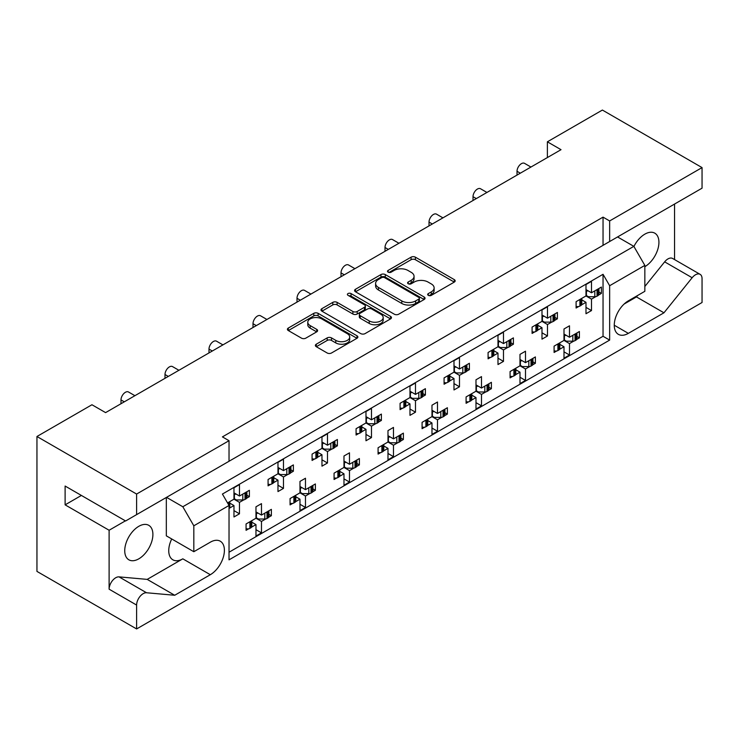 <?xml version="1.0" encoding="UTF-8"?>
<svg xmlns="http://www.w3.org/2000/svg" width="739" height="739" viewBox="0 0 739 739"><rect width="100%" height="100%" fill="white"/><g stroke="black" fill="none" stroke-linecap="round" stroke-linejoin="round"><path stroke-width="1.11" d="M428.306 295.351A2.134 1.238 0 0 0 431.327 295.351L454.273 282.104A3.058 1.764 0 0 0 455.169 280.857A3.058 1.764 0 0 0 454.273 279.61L415.401 257.172A3.058 1.764 0 0 0 411.078 257.172L388.141 270.419A2.134 1.238 0 0 0 387.513 271.287A2.134 1.238 0 0 0 388.141 272.164A2.134 1.238 0 0 0 391.162 272.164L394.127 270.446A9.773 5.644 0 0 1 407.956 270.446L411.189 272.322A9.773 5.644 0 0 1 414.052 276.312A9.773 5.644 0 0 1 411.189 280.303L408.224 282.012A2.134 1.238 0 0 0 407.595 282.889A2.134 1.238 0 0 0 408.224 283.758A2.134 1.238 0 0 0 411.244 283.758L414.209 282.049A9.773 5.644 0 0 1 428.038 282.049L431.271 283.915A9.773 5.644 0 0 1 434.135 287.905A9.773 5.644 0 0 1 431.271 291.896L428.306 293.605A2.134 1.238 0 0 0 427.678 294.482A2.134 1.238 0 0 0 428.306 295.351L428.306 293.605M609.647 220.943L609.647 241.524L702.05 188.177L702.05 167.596L609.647 220.943L603.042 217.137L222.421 436.888L229.025 440.693L136.613 494.049L136.613 514.621L125.612 520.977L65.115 486.04L65.115 504.848L109.113 530.251L109.113 589.186A9.33 5.385 -60 0 1 115.718 577.759A9.33 5.385 -60 0 1 119.016 576.873L147.209 579.385L182.819 558.832A19.916 11.501 -60 0 1 172.861 559.811A19.916 11.501 -60 0 1 171.725 538.962M109.113 589.186L136.613 605.065A9.33 5.385 -60 0 1 143.218 593.629A9.33 5.385 -60 0 1 146.516 592.752L174.709 595.264L210.319 574.711A19.916 11.501 -60 0 0 223.326 557.16A19.916 11.501 -60 0 0 220.277 541.207A19.916 11.501 -60 0 0 210.319 542.186L193.821 551.719L193.821 525.798L182.819 506.751L633.85 246.355L644.842 265.403L644.842 291.314L628.344 300.847A19.916 11.501 -60 0 0 615.338 318.389A19.916 11.501 -60 0 0 618.386 334.351A19.916 11.501 -60 0 0 628.344 333.363L663.955 312.8L692.147 277.735A9.33 5.385 -60 0 1 695.445 274.806A9.33 5.385 -60 0 1 700.119 274.345A9.33 5.385 -60 0 1 702.05 278.612L702.05 302.5L136.613 628.944L36.95 571.404L36.95 436.5L91.95 404.75L105.594 412.621L561.021 149.684L547.377 141.805L547.377 157.564M644.842 286.483L664.647 261.855A9.33 5.385 -60 0 1 667.945 258.927A9.33 5.385 -60 0 1 672.619 258.465L700.119 274.345M633.914 246.475A19.916 11.501 -60 0 1 644.842 234.152A19.916 11.501 -60 0 1 654.8 233.173A19.916 11.501 -60 0 1 657.858 249.126A19.916 11.501 -60 0 1 644.842 266.677M138.812 526.307A19.916 11.501 -60 0 1 148.77 525.327A19.916 11.501 -60 0 1 151.828 541.281A19.916 11.501 -60 0 1 138.812 558.832A19.916 11.501 -60 0 1 128.863 559.811A19.916 11.501 -60 0 1 125.806 543.858A19.916 11.501 -60 0 1 138.812 526.307M316.274 344.198A3.058 1.764 0 0 0 315.387 345.446A3.058 1.764 0 0 0 316.274 346.693L327.183 352.993A3.058 1.764 0 0 0 331.506 352.993L356.983 338.277A3.058 1.764 0 0 0 357.879 337.03A3.058 1.764 0 0 0 356.983 335.783L318.112 313.336A3.058 1.764 0 0 0 313.798 313.336L288.312 328.051A3.058 1.764 0 0 0 287.416 329.298A3.058 1.764 0 0 0 288.312 330.545L301.484 338.148A3.058 1.764 0 0 0 305.807 338.148L316.708 331.857A3.058 1.764 0 0 0 317.604 330.61A3.058 1.764 0 0 0 316.708 329.363L310.177 325.594A8.166 4.72 0 0 1 307.784 322.25A8.166 4.72 0 0 1 312.828 317.899A8.166 4.72 0 0 1 321.733 318.915L347.321 333.695A8.166 4.72 0 0 1 349.713 337.03A8.166 4.72 0 0 1 344.67 341.39A8.166 4.72 0 0 1 335.765 340.365L331.506 337.899A3.058 1.764 0 0 0 327.183 337.899L316.274 344.198L316.274 346.693M136.613 494.049L36.95 436.5M702.05 167.596L602.387 110.056L547.377 141.805M394.349 314.214A3.058 1.764 0 0 0 398.663 314.214L424.149 299.498A3.058 1.764 0 0 0 425.045 298.251A3.058 1.764 0 0 0 424.149 297.004L385.278 274.566A3.058 1.764 0 0 0 380.954 274.566L355.477 289.272A3.058 1.764 0 0 0 354.581 290.519A3.058 1.764 0 0 0 355.477 291.766L394.349 314.214M348.882 295.812A2.134 1.238 0 0 1 351.043 296.117L351.043 293.577L390.571 316.394A3.058 1.764 0 0 1 391.458 317.641A3.058 1.764 0 0 1 390.571 318.888L365.084 333.603A3.058 1.764 0 0 1 360.761 333.603L321.89 311.156L321.89 308.662A3.058 1.764 0 0 0 320.994 309.909A3.058 1.764 0 0 0 321.89 311.156M321.89 308.662L332.799 302.371A3.058 1.764 0 0 1 337.113 302.371L352.882 311.47A3.058 1.764 0 0 0 357.205 311.47L364.438 307.295A3.058 1.764 0 0 0 365.334 306.048A3.058 1.764 0 0 0 364.438 304.801L348.023 295.323A2.134 1.238 0 0 1 347.395 294.455A2.134 1.238 0 0 1 348.716 293.309A2.134 1.238 0 0 1 351.043 293.577M674.55 259.583L674.55 204.047M222.421 465.08L609.647 241.524M603.042 217.137L603.042 245.33M136.613 514.621L229.025 461.275L229.025 440.693M576.937 336.448L579.394 337.871L576.762 339.395M559.811 344.346L563.996 346.767L559.635 349.279M556.726 350.96L554.093 352.475L554.093 346.129L563.996 340.411L569.492 343.589L569.492 355.016L563.996 358.193L563.996 346.767M573.843 341.076L569.492 343.589M579.394 337.871L579.394 331.525L569.492 337.233L563.996 334.065M532.93 361.861L535.387 363.274L532.754 364.798M515.813 369.759L519.988 372.17L515.637 374.682M512.718 376.363L510.086 377.888L510.086 371.532L519.988 365.814L525.494 368.992L525.494 380.428L519.988 383.596L519.988 372.17M529.845 366.479L525.494 368.992M535.387 363.274L535.387 356.928L525.494 362.646L519.988 359.468M488.932 387.264L491.389 388.677L488.756 390.201M475.99 384.871L481.486 388.049L491.389 382.331L491.389 388.677M481.486 388.049L481.486 376.613L475.99 379.791L475.99 391.217L466.087 396.935L466.087 403.291L468.72 401.767M471.805 395.162L475.99 397.573L471.63 400.085M475.99 391.217L481.486 394.395L481.486 405.831L475.99 409.009L475.99 397.573M485.837 391.882L481.486 394.395M444.924 412.667L447.381 414.089L444.758 415.604M431.982 410.274L437.488 413.452L447.381 407.734L447.381 414.089M437.488 413.452L437.488 402.016L431.982 405.194L431.982 416.63L422.08 422.338L422.08 428.694L424.713 427.179M427.807 420.565L431.982 422.976L427.632 425.488M431.982 416.63L437.488 419.798L437.488 431.234L431.982 434.412L431.982 422.976M441.839 417.286L437.488 419.798M400.926 438.07L403.383 439.493L400.75 441.007M387.984 435.677L393.481 438.855L403.383 433.137L403.383 439.493M393.481 438.855L393.481 427.419L387.984 430.597L387.984 442.033L378.082 447.751L378.082 454.097L380.714 452.582M383.8 445.968L387.984 448.379L383.624 450.892M387.984 442.033L393.481 445.211L393.481 456.637L387.984 459.815L387.984 448.379M397.831 442.698L393.481 445.211M356.919 463.473L359.376 464.896L356.752 466.411M343.977 461.081L349.482 464.258L359.376 458.54L359.376 464.896M349.482 464.258L349.482 452.831L343.977 456L343.977 467.436L334.074 473.154L334.074 479.5L336.707 477.985M339.801 471.371L343.977 473.791L339.626 476.304M343.977 467.436L349.482 470.614L349.482 482.04L343.977 485.218L343.977 473.791M353.833 468.101L349.482 470.614M312.92 488.876L315.377 490.299L312.745 491.823M299.979 486.493L305.475 489.661L315.377 483.953L315.377 490.299M305.475 489.661L305.475 478.235L299.979 481.412L299.979 492.839L290.076 498.557L290.076 504.903L292.709 503.388M295.794 496.774L299.979 499.194L295.628 501.707M299.979 492.839L305.475 496.017L305.475 507.453L299.979 510.621L299.979 499.194M309.826 493.504L305.475 496.017M268.913 514.289L271.37 515.702L268.747 517.226M255.971 511.896L261.477 515.074L271.37 509.356L271.37 515.702M261.477 515.074L261.477 503.638L255.971 506.815L255.971 518.242L246.069 523.96L246.069 530.316L248.701 528.791M251.796 522.187L255.971 524.598L251.62 527.11M255.971 518.242L261.477 521.42L261.477 532.856L255.971 536.024L255.971 524.598M265.828 518.907L261.477 521.42M120.993 403.734L120.993 399.919A6.226 3.593 -60 0 1 125.399 392.298A6.226 3.593 -60 0 1 128.503 391.993L134.923 395.698M165 378.331L165 374.516A6.226 3.593 -60 0 1 169.397 366.895A6.226 3.593 -60 0 1 172.51 366.59L178.921 370.285M208.998 352.919L208.998 349.113A6.226 3.593 -60 0 1 213.405 341.492A6.226 3.593 -60 0 1 216.509 341.178L222.919 344.882M253.006 327.516L253.006 323.71A6.226 3.593 -60 0 1 257.403 316.089A6.226 3.593 -60 0 1 260.516 315.775L266.927 319.479M297.004 302.112L297.004 298.307A6.226 3.593 -60 0 1 301.41 290.676A6.226 3.593 -60 0 1 304.514 290.372L310.925 294.076M341.012 276.709L341.012 272.894A6.226 3.593 -60 0 1 345.409 265.273A6.226 3.593 -60 0 1 348.522 264.968L354.932 268.673M385.01 251.306L385.01 247.491A6.226 3.593 -60 0 1 389.407 239.87A6.226 3.593 -60 0 1 392.52 239.565L398.931 243.27M429.017 225.903L429.017 222.088A6.226 3.593 -60 0 1 433.414 214.467A6.226 3.593 -60 0 1 436.527 214.162L442.938 217.857M473.015 200.491L473.015 196.685A6.226 3.593 -60 0 1 477.412 189.064A6.226 3.593 -60 0 1 480.526 188.75L486.936 192.454M517.023 175.088L517.023 171.282A6.226 3.593 -60 0 1 521.42 163.661A6.226 3.593 -60 0 1 524.533 163.347L530.944 167.051M598.932 291.997L601.398 293.411L598.766 294.935M581.815 299.895L585.99 302.306L581.639 304.819M578.72 306.5L576.097 308.024L576.097 301.669L585.99 295.951L591.496 299.129L591.496 310.565L585.99 313.733L585.99 302.306M595.846 296.616L591.496 299.129M601.398 293.411L601.398 287.065L591.496 292.773L585.99 289.605M554.934 317.401L557.391 318.814L554.758 320.338M537.807 325.299L541.992 327.71L537.641 330.222M534.722 331.903L532.089 333.428L532.089 327.072L541.992 321.354L547.488 324.532L547.488 335.968L541.992 339.146L541.992 327.71M551.839 322.019L547.488 324.532M557.391 318.814L557.391 312.468L547.488 318.186L541.992 315.008M510.926 342.804L513.393 344.226L510.76 345.741M497.984 340.411L503.49 343.589L513.393 337.871L513.393 344.226M503.49 343.589L503.49 332.153L497.984 335.33L497.984 346.767L488.091 352.475L488.091 358.831L490.714 357.306M493.809 350.702L497.984 353.113L493.634 355.625M497.984 346.767L503.49 349.935L503.49 361.371L497.984 364.549L497.984 353.113M507.841 347.422L503.49 349.935M466.928 368.207L469.385 369.629L466.752 371.144M453.986 365.814L459.482 368.992L469.385 363.274L469.385 369.629M459.482 368.992L459.482 357.556L453.986 360.734L453.986 372.17L444.084 377.888L444.084 384.234L446.716 382.719M449.802 376.105L453.986 378.516L449.635 381.028M453.986 372.17L459.482 375.347L459.482 386.774L453.986 389.952L453.986 378.516M463.843 372.835L459.482 375.347M422.92 393.61L425.387 395.032L422.754 396.547M409.979 391.217L415.484 394.395L425.387 388.677L425.387 395.032M415.484 394.395L415.484 382.968L409.979 386.137L409.979 397.573L400.085 403.291L400.085 409.637L402.709 408.122M405.803 401.508L409.979 403.919L405.628 406.441M409.979 397.573L415.484 400.75L415.484 412.177L409.979 415.355L409.979 403.919M419.835 398.238L415.484 400.75M378.922 419.013L381.379 420.436L378.747 421.96M365.981 416.63L371.477 419.798L381.379 414.089L381.379 420.436M371.477 419.798L371.477 408.371L365.981 411.549L365.981 422.976L356.078 428.694L356.078 435.04L358.711 433.525M361.796 426.911L365.981 429.331L361.63 431.844M365.981 422.976L371.477 426.154L371.477 437.58L365.981 440.758L365.981 429.331M375.837 423.641L371.477 426.154M334.915 444.425L337.381 445.839L334.749 447.363M321.973 442.033L327.479 445.211L337.381 439.493L337.381 445.839M327.479 445.211L327.479 433.775L321.973 436.952L321.973 448.379L312.08 454.097L312.08 460.452L314.703 458.928M317.798 452.323L321.973 454.734L317.622 457.247M321.973 448.379L327.479 451.557L327.479 462.993L321.973 466.161L321.973 454.734M331.829 449.044L327.479 451.557M290.917 469.828L293.374 471.242L290.741 472.766M277.975 467.436L283.471 470.614L293.374 464.896L293.374 471.242M283.471 470.614L283.471 459.178L277.975 462.355L277.975 473.782L268.072 479.5L268.072 485.856L270.705 484.331M273.79 477.727L277.975 480.138L273.624 482.65M277.975 473.782L283.471 476.96L283.471 488.396L277.975 491.574L277.975 480.138M287.831 474.447L283.471 476.96M246.918 495.232L249.376 496.654L246.743 498.169M233.967 492.839L239.473 496.017L249.376 490.299L249.376 496.654M239.473 496.017L239.473 484.581L233.967 487.758L233.967 499.194L227.538 502.908M229.792 503.13L233.967 505.541L229.617 508.053M233.967 499.194L239.473 502.363L239.473 513.799L233.967 516.977L233.967 505.541M243.824 499.85L239.473 502.363M644.842 265.403L609.647 285.725L603.042 274.298L222.421 494.049L229.025 505.476L193.821 525.798M603.042 274.298L603.042 336.282L229.025 552.227M591.496 292.773L591.496 281.347L585.99 284.524L585.99 295.951M569.492 337.233L569.492 325.807L563.996 328.984L563.996 340.411M547.488 318.186L547.488 306.75L541.992 309.927L541.992 321.354M525.494 362.646L525.494 351.21L519.988 354.387L519.988 365.814M136.613 605.065L136.613 628.944M609.647 285.725L609.647 340.097L229.025 559.848L229.025 505.476M603.042 336.282L609.647 340.097M585.99 307.387L591.496 310.565M563.996 351.847L569.492 355.016M541.992 332.79L547.488 335.968M497.984 358.193L503.49 361.371M453.986 383.596L459.482 386.774M409.979 409.009L415.484 412.177M365.981 434.412L371.477 437.58M321.973 459.815L327.479 462.993M277.975 485.218L283.471 488.396M233.967 510.621L239.473 513.799M519.988 377.25L525.494 380.428M475.99 402.653L481.486 405.831M431.982 428.057L437.488 431.234M387.984 453.46L393.481 456.637M343.977 478.872L349.482 482.04M299.979 504.275L305.475 507.453M255.971 529.678L261.477 532.856M125.399 520.847L109.113 530.251M166.534 497.347L182.819 506.751M617.564 236.951L633.85 246.355M65.115 504.848L81.392 495.444M624.086 304.071L636.455 296.921L637.6 295.498M636.455 296.921L663.955 312.8M193.821 551.719L166.321 535.84L166.321 497.476M147.209 579.385L174.709 595.264M429.156 295.655L431.271 294.436A9.773 5.644 0 0 0 434.135 290.445L434.135 287.905M414.052 276.312L414.052 278.852A9.773 5.644 0 0 1 411.189 282.843L409.073 284.062M454.273 279.61L454.273 282.104L415.401 259.712A3.058 1.764 0 0 0 411.078 259.712L388.991 272.469M424.112 299.526L385.278 277.107A3.058 1.764 0 0 0 380.954 277.107L355.514 291.794M418.745 299.129A2.134 1.238 0 0 0 419.373 298.251A2.134 1.238 0 0 0 418.745 297.383L384.631 277.679A2.134 1.238 0 0 0 381.601 277.679L378.47 279.49A9.773 5.644 0 0 0 375.606 283.48A9.773 5.644 0 0 0 378.47 287.471L401.794 300.93A9.773 5.644 0 0 0 415.614 300.93L418.745 299.129L418.745 301.669A2.134 1.238 0 0 0 419.373 300.791L419.373 298.251M375.606 283.48L375.606 286.021A9.773 5.644 0 0 0 378.47 290.011L378.47 287.471M418.745 301.669L415.614 303.47A9.773 5.644 0 0 1 401.794 303.47L378.47 290.011M321.936 311.184L332.799 304.911L332.799 302.371M365.334 306.048L365.334 308.588A3.058 1.764 0 0 1 364.438 309.835L357.205 314.01A3.058 1.764 0 0 1 352.882 314.01L337.113 304.911A3.058 1.764 0 0 0 332.799 304.911M351.043 296.117L390.525 318.915M369.241 320.911A8.166 4.72 0 0 0 378.146 321.936A8.166 4.72 0 0 0 383.19 317.576A8.166 4.72 0 0 0 380.797 314.241L371.782 309.041A3.058 1.764 0 0 0 367.459 309.041L360.226 313.216A3.058 1.764 0 0 0 359.33 314.463A3.058 1.764 0 0 0 360.226 315.71L369.241 320.911L369.241 323.451A8.166 4.72 0 0 0 378.146 324.476A8.166 4.72 0 0 0 383.19 320.116L383.19 317.576M359.33 314.463L359.33 317.003A3.058 1.764 0 0 0 360.226 318.25L360.226 315.71M369.241 323.451L360.226 318.25M349.713 337.03L349.713 339.57A8.166 4.72 0 0 1 344.67 343.931A8.166 4.72 0 0 1 335.765 342.905L331.506 340.439A3.058 1.764 0 0 0 327.183 340.439L316.32 346.711M307.784 322.25L307.784 324.791A8.166 4.72 0 0 0 310.177 328.134L310.177 325.594M316.671 331.876L310.177 328.134M356.946 338.296L318.112 315.876A3.058 1.764 0 0 0 313.798 315.876L288.349 330.573M595.846 290.261A3.113 1.792 0 0 0 597.029 289.836L598.027 289.263A3.113 1.792 0 0 0 598.766 288.579M597.029 289.836L597.029 296.191L598.027 295.609L598.027 289.263M578.72 300.154A3.113 1.792 0 0 0 579.903 299.72L579.903 306.075L580.9 305.503L580.9 299.147A3.113 1.792 0 0 0 581.639 298.464M579.903 299.72L580.9 299.147M597.029 296.191A3.113 1.792 180 0 1 594.821 296.718L588.41 296.718L585.99 295.323M581.815 298.371L581.815 304.228A3.113 1.792 180 0 1 580.9 305.503M579.903 306.075A3.113 1.792 180 0 1 576.097 306.343M598.932 288.478L598.932 294.344A3.113 1.792 180 0 1 598.027 295.609M587.865 290.686L585.99 291.729M573.843 334.721A3.113 1.792 0 0 0 575.025 334.296L576.023 333.723A3.113 1.792 0 0 0 576.762 333.04M575.025 334.296L575.025 340.651L576.023 340.069L576.023 333.723M556.726 344.605A3.113 1.792 0 0 0 557.899 344.18L557.899 350.535L558.896 349.953L558.896 343.607A3.113 1.792 0 0 0 559.635 342.924M557.899 344.18L558.896 343.607M575.025 340.651A3.113 1.792 180 0 1 572.827 341.178L566.416 341.178L563.996 339.774M559.811 342.822L559.811 348.688A3.113 1.792 180 0 1 558.896 349.953M557.899 350.535A3.113 1.792 180 0 1 554.093 350.803M576.937 332.938L576.937 338.804A3.113 1.792 180 0 1 576.023 340.069M565.862 335.137L563.996 336.19M551.839 315.673A3.113 1.792 0 0 0 553.021 315.239L554.019 314.666A3.113 1.792 0 0 0 554.758 313.983M553.021 315.239L553.021 321.594L554.019 321.022L554.019 314.666M534.722 325.557A3.113 1.792 0 0 0 535.904 325.132L535.904 331.478L536.902 330.906L536.902 324.55A3.113 1.792 0 0 0 537.641 323.867M535.904 325.132L536.902 324.55M553.021 321.594A3.113 1.792 180 0 1 550.823 322.121L544.412 322.121L541.992 320.726M537.807 323.774L537.807 329.631A3.113 1.792 180 0 1 536.902 330.906M535.904 331.478A3.113 1.792 180 0 1 532.089 331.746M554.934 313.89L554.934 319.747A3.113 1.792 180 0 1 554.019 321.022M543.858 316.089L541.992 317.133M507.841 341.076A3.113 1.792 0 0 0 509.023 340.651L510.021 340.069A3.113 1.792 0 0 0 510.76 339.386M509.023 340.651L509.023 346.997L510.021 346.425L510.021 340.069M490.714 350.96A3.113 1.792 0 0 0 491.897 350.535L491.897 356.882L492.895 356.309L492.895 349.953A3.113 1.792 0 0 0 493.634 349.279M491.897 350.535L492.895 349.953M509.023 346.997A3.113 1.792 180 0 1 506.815 347.524L500.405 347.524L497.984 346.129M493.809 349.178L493.809 355.034A3.113 1.792 180 0 1 492.895 356.309M491.897 356.882A3.113 1.792 180 0 1 488.091 357.149M510.926 339.293L510.926 345.15A3.113 1.792 180 0 1 510.021 346.425M499.86 341.492L497.984 342.536M463.843 366.479A3.113 1.792 0 0 0 465.016 366.054L466.013 365.472A3.113 1.792 0 0 0 466.752 364.798M465.016 366.054L465.016 372.401L466.013 371.828L466.013 365.472M446.716 376.363A3.113 1.792 0 0 0 447.899 375.939L447.899 382.285L448.896 381.712L448.896 375.357A3.113 1.792 0 0 0 449.635 374.682M447.899 375.939L448.896 375.357M465.016 372.401A3.113 1.792 180 0 1 462.817 372.927L456.406 372.927L453.986 371.532M449.802 374.581L449.802 380.446A3.113 1.792 180 0 1 448.896 381.712M447.899 382.285A3.113 1.792 180 0 1 444.084 382.553M466.928 364.697L466.928 370.553A3.113 1.792 180 0 1 466.013 371.828M455.852 366.895L453.986 367.948M419.835 391.882A3.113 1.792 0 0 0 421.018 391.458L422.015 390.885A3.113 1.792 0 0 0 422.754 390.201M421.018 391.458L421.018 397.804L422.015 397.231L422.015 390.885M402.709 401.767A3.113 1.792 0 0 0 403.891 401.342L403.891 407.697L404.889 407.115L404.889 400.769A3.113 1.792 0 0 0 405.628 400.085M403.891 401.342L404.889 400.769M421.018 397.804A3.113 1.792 180 0 1 418.81 398.33L412.399 398.33L409.979 396.935M405.803 399.984L405.803 405.85A3.113 1.792 180 0 1 404.889 407.115M403.891 407.697A3.113 1.792 180 0 1 400.085 407.965M422.92 390.1L422.92 395.965A3.113 1.792 180 0 1 422.015 397.231M411.854 392.298L409.979 393.351M375.837 417.286A3.113 1.792 0 0 0 377.01 416.861L378.008 416.288A3.113 1.792 0 0 0 378.747 415.604M377.01 416.861L377.01 423.216L378.008 422.634L378.008 416.288M358.711 427.17A3.113 1.792 0 0 0 359.893 426.745L359.893 433.1L360.891 432.518L360.891 426.172A3.113 1.792 0 0 0 361.63 425.488M359.893 426.745L360.891 426.172M377.01 423.216A3.113 1.792 180 0 1 374.812 423.743L368.401 423.743L365.981 422.338M361.796 425.387L361.796 431.253A3.113 1.792 180 0 1 360.891 432.518M359.893 433.1A3.113 1.792 180 0 1 356.078 433.368M378.922 415.503L378.922 421.369A3.113 1.792 180 0 1 378.008 422.634M367.846 417.701L365.981 418.754M331.829 442.689A3.113 1.792 0 0 0 333.012 442.264L334.01 441.691A3.113 1.792 0 0 0 334.749 441.007M333.012 442.264L333.012 448.619L334.01 448.037L334.01 441.691M314.703 452.582A3.113 1.792 0 0 0 315.886 452.148L315.886 458.503L316.883 457.931L316.883 451.575A3.113 1.792 0 0 0 317.622 450.892M315.886 452.148L316.883 451.575M333.012 448.619A3.113 1.792 180 0 1 330.813 449.146L324.393 449.146L321.973 447.751M317.798 450.799L317.798 456.656A3.113 1.792 180 0 1 316.883 457.931M315.886 458.503A3.113 1.792 180 0 1 312.08 458.771M334.915 440.906L334.915 446.772A3.113 1.792 180 0 1 334.01 448.037M323.848 443.114L321.973 444.157M287.831 468.101A3.113 1.792 0 0 0 289.004 467.667L290.002 467.094A3.113 1.792 0 0 0 290.741 466.411M289.004 467.667L289.004 474.022L290.002 473.45L290.002 467.094M270.705 477.985A3.113 1.792 0 0 0 271.887 477.56L271.887 483.906L272.885 483.334L272.885 476.978A3.113 1.792 0 0 0 273.624 476.295M271.887 477.56L272.885 476.978M289.004 474.022A3.113 1.792 180 0 1 286.806 474.549L280.395 474.549L277.975 473.154M273.79 476.202L273.79 482.059A3.113 1.792 180 0 1 272.885 483.334M271.887 483.906A3.113 1.792 180 0 1 268.072 484.174M290.917 466.318L290.917 472.175A3.113 1.792 180 0 1 290.002 473.45M279.841 468.517L277.975 469.561M243.824 493.504A3.113 1.792 0 0 0 245.006 493.079L246.004 492.497A3.113 1.792 0 0 0 246.743 491.823M245.006 493.079L245.006 499.425L246.004 498.853L246.004 492.497M227.64 503.083A3.113 1.792 0 0 0 227.88 502.963L228.878 502.381A3.113 1.792 0 0 0 229.617 501.707M245.006 499.425A3.113 1.792 180 0 1 242.808 499.952L236.388 499.952L233.967 498.557M229.792 501.605L229.792 507.462A3.113 1.792 180 0 1 229.025 508.644M246.918 491.721L246.918 497.578A3.113 1.792 180 0 1 246.004 498.853M235.843 493.92L233.967 494.964M529.845 360.124A3.113 1.792 0 0 0 531.018 359.699L532.015 359.126A3.113 1.792 0 0 0 532.754 358.443M531.018 359.699L531.018 366.054L532.015 365.472L532.015 359.126M512.718 370.017A3.113 1.792 0 0 0 513.901 369.583L513.901 375.939L514.898 375.366L514.898 369.01A3.113 1.792 0 0 0 515.637 368.327M513.901 369.583L514.898 369.01M531.018 366.054A3.113 1.792 180 0 1 528.819 366.581L522.408 366.581L519.988 365.186M515.813 368.234L515.813 374.091A3.113 1.792 180 0 1 514.898 375.366M513.901 375.939A3.113 1.792 180 0 1 510.086 376.206M532.93 358.341L532.93 364.207A3.113 1.792 180 0 1 532.015 365.472M521.863 360.549L519.988 361.593M485.837 385.536A3.113 1.792 0 0 0 487.019 385.102L488.017 384.529A3.113 1.792 0 0 0 488.756 383.846M487.019 385.102L487.019 391.458L488.017 390.885L488.017 384.529M468.72 395.42A3.113 1.792 0 0 0 469.893 394.995L469.893 401.342L470.891 400.769L470.891 394.414A3.113 1.792 0 0 0 471.63 393.73M469.893 394.995L470.891 394.414M487.019 391.458A3.113 1.792 180 0 1 484.821 391.984L478.41 391.984L475.99 390.589M471.805 393.638L471.805 399.494A3.113 1.792 180 0 1 470.891 400.769M469.893 401.342A3.113 1.792 180 0 1 466.087 401.61M488.932 383.753L488.932 389.61A3.113 1.792 180 0 1 488.017 390.885M477.856 385.952L475.99 386.996M441.839 410.939A3.113 1.792 0 0 0 443.012 410.514L444.019 409.933A3.113 1.792 0 0 0 444.758 409.258M443.012 410.514L443.012 416.861L444.019 416.288L444.019 409.933M424.713 420.824A3.113 1.792 0 0 0 425.895 420.399L425.895 426.745L426.893 426.172L426.893 419.817A3.113 1.792 0 0 0 427.632 419.142M425.895 420.399L426.893 419.817M443.012 416.861A3.113 1.792 180 0 1 440.813 417.387L434.403 417.387L431.982 415.992M427.807 419.041L427.807 424.897A3.113 1.792 180 0 1 426.893 426.172M425.895 426.745A3.113 1.792 180 0 1 422.08 427.013M444.924 409.157L444.924 415.013A3.113 1.792 180 0 1 444.019 416.288M433.858 411.355L431.982 412.399M397.831 436.343A3.113 1.792 0 0 0 399.014 435.918L400.011 435.336A3.113 1.792 0 0 0 400.75 434.661M399.014 435.918L399.014 442.264L400.011 441.691L400.011 435.336M380.714 446.227A3.113 1.792 0 0 0 381.887 445.802L381.887 452.148L382.885 451.575L382.885 445.229A3.113 1.792 0 0 0 383.624 444.545M381.887 445.802L382.885 445.229M399.014 442.264A3.113 1.792 180 0 1 396.815 442.79L390.404 442.79L387.984 441.395M383.8 444.444L383.8 450.31A3.113 1.792 180 0 1 382.885 451.575M381.887 452.148A3.113 1.792 180 0 1 378.082 452.416M400.926 434.56L400.926 440.416A3.113 1.792 180 0 1 400.011 441.691M389.85 436.758L387.984 437.811M353.833 461.746A3.113 1.792 0 0 0 355.006 461.321L356.013 460.748A3.113 1.792 0 0 0 356.752 460.064M355.006 461.321L355.006 467.676L356.013 467.094L356.013 460.748M336.707 471.63A3.113 1.792 0 0 0 337.889 471.205L337.889 477.56L338.887 476.978L338.887 470.632A3.113 1.792 0 0 0 339.626 469.949M337.889 471.205L338.887 470.632M355.006 467.676A3.113 1.792 180 0 1 352.808 468.193L346.397 468.193L343.977 466.799M339.801 469.847L339.801 475.713A3.113 1.792 180 0 1 338.887 476.978M337.889 477.56A3.113 1.792 180 0 1 334.074 477.828M356.919 459.963L356.919 465.829A3.113 1.792 180 0 1 356.013 467.094M345.852 462.161L343.977 463.214M309.826 487.149A3.113 1.792 0 0 0 311.008 486.724L312.006 486.151A3.113 1.792 0 0 0 312.745 485.468M311.008 486.724L311.008 493.079L312.006 492.497L312.006 486.151M292.709 497.033A3.113 1.792 0 0 0 293.882 496.608L293.882 502.963L294.889 502.381L294.889 496.035A3.113 1.792 0 0 0 295.628 495.352M293.882 496.608L294.889 496.035M311.008 493.079A3.113 1.792 180 0 1 308.81 493.606L302.399 493.606L299.979 492.202M295.794 495.25L295.794 501.116A3.113 1.792 180 0 1 294.889 502.381M293.882 502.963A3.113 1.792 180 0 1 290.076 503.231M312.92 485.366L312.92 491.232A3.113 1.792 180 0 1 312.006 492.497M301.845 487.564L299.979 488.618M265.828 512.552A3.113 1.792 0 0 0 267.001 512.127L268.008 511.554A3.113 1.792 0 0 0 268.747 510.871M267.001 512.127L267.001 518.482L268.008 517.9L268.008 511.554M248.701 522.445A3.113 1.792 0 0 0 249.884 522.011L249.884 528.367L250.881 527.794L250.881 521.438A3.113 1.792 0 0 0 251.62 520.755M249.884 522.011L250.881 521.438M267.001 518.482A3.113 1.792 180 0 1 264.802 519.009L258.391 519.009L255.971 517.614M251.796 520.662L251.796 526.519A3.113 1.792 180 0 1 250.881 527.794M249.884 528.367A3.113 1.792 180 0 1 246.069 528.634M268.913 510.769L268.913 516.635A3.113 1.792 180 0 1 268.008 517.9M257.846 512.977L255.971 514.021M119.016 576.873L146.516 592.752M182.819 558.832L210.319 574.711M614.266 325.234L628.344 333.363M520.321 173.185L517.023 171.282M476.313 198.588L473.015 196.685M432.315 223.991L429.017 222.088M388.308 249.394L385.01 247.491M344.309 274.806L341.012 272.894M300.302 300.21L297.004 298.307M256.304 325.613L253.006 323.71M212.296 351.016L208.998 349.113M168.298 376.419L165 374.516M124.291 401.822L120.993 399.919M664.647 261.855L692.147 277.735M431.271 294.436L431.271 291.896M408.224 283.758L408.224 282.012M411.189 282.843L411.189 280.303M388.141 272.164L388.141 270.419M411.078 259.712L411.078 257.172M415.401 259.712L415.401 257.172M355.477 291.766L355.477 289.272M380.954 277.107L380.954 274.566M385.278 277.107L385.278 274.566M424.149 299.498L424.149 297.004M401.794 303.47L401.794 300.93M415.614 303.47L415.614 300.93M337.113 304.911L337.113 302.371M352.882 314.01L352.882 311.47M357.205 314.01L357.205 311.47M364.438 309.835L364.438 307.295M390.571 318.888L390.571 316.394M327.183 340.439L327.183 337.899M331.506 340.439L331.506 337.899M335.765 342.905L335.765 340.365M316.708 331.857L316.708 329.363M288.312 330.545L288.312 328.051M313.798 315.876L313.798 313.336M318.112 315.876L318.112 313.336M356.983 338.277L356.983 335.783M586.406 291.526L586.406 295.554M594.821 296.718L594.821 290.852M564.402 335.986L564.402 340.014M572.827 341.178L572.827 335.312M542.398 316.929L542.398 320.957M550.823 322.121L550.823 316.255M498.4 342.333L498.4 346.36M506.815 347.524L506.815 341.667M454.393 367.736L454.393 371.772M462.817 372.927L462.817 367.071M410.394 393.148L410.394 397.176M418.81 398.33L418.81 392.474M366.387 418.551L366.387 422.579M374.812 423.743L374.812 417.877M322.389 443.954L322.389 447.982M330.813 449.146L330.813 443.28M278.381 469.357L278.381 473.385M286.806 474.549L286.806 468.683M228.878 505.236L228.878 502.381M227.88 502.963L227.88 503.508M234.383 494.76L234.383 498.788M242.808 499.952L242.808 494.095M520.395 361.389L520.395 365.417M528.819 366.581L528.819 360.715M476.396 386.793L476.396 390.82M484.821 391.984L484.821 386.118M432.389 412.196L432.389 416.223M440.813 417.387L440.813 411.531M388.391 437.599L388.391 441.636M396.815 442.79L396.815 436.934M344.383 463.011L344.383 467.039M352.808 468.193L352.808 462.337M300.385 488.414L300.385 492.442M308.81 493.606L308.81 487.74M256.378 513.817L256.378 517.845M264.802 519.009L264.802 513.143"/></g></svg>
